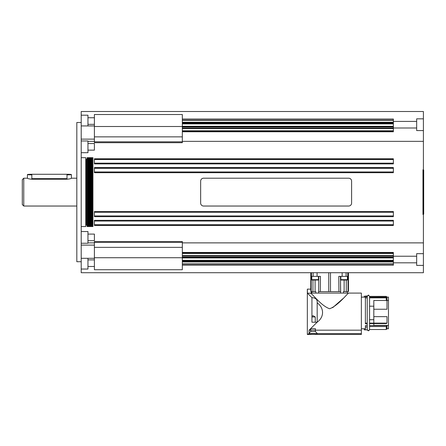 <?xml version="1.0" encoding="UTF-8"?>
<svg xmlns="http://www.w3.org/2000/svg" width="446" height="446" viewBox="0 0 446 446"><rect width="100%" height="100%" fill="white"/><g stroke="black" fill="none" stroke-linecap="round" stroke-linejoin="round"><path stroke-width="0.67" d="M367.22 323.116L367.22 297.872L367.22 323.116L365.385 323.116L365.385 323.824L367.22 323.824L367.22 328.44L367.22 323.824L367.22 325.586L365.385 325.586L365.385 328.774L361.36 328.774L361.36 297.12L365.385 297.12M367.22 297.872L367.22 296.785L365.385 296.785L365.385 323.116L365.385 297.872L367.22 297.872M367.22 296.785L367.22 296.272L368.39 295.101L369.567 296.272L369.567 329.616L368.39 330.787L367.22 329.616L367.22 328.44L367.22 329.873L365.385 329.873L365.385 325.586L367.22 325.586M365.385 296.027L367.22 296.027L365.385 296.016L365.385 296.785L364.287 296.785L364.287 297.12M367.22 329.873L367.22 327.024L365.385 327.024L367.22 327.024M364.287 329.873L364.287 328.774L364.287 329.873L365.385 329.873L365.385 327.024M387.005 300.487L387.005 297.12L386.269 296.384L369.567 296.395L386.269 296.384L387.005 297.131L388.472 297.12L388.472 328.774L387.005 328.774L387.005 325.586L387.005 328.774L386.269 329.505L369.567 329.505M386.269 329.505L386.269 326.55L369.567 326.55L386.269 326.55L386.269 329.505M387.005 325.586L386.269 326.55L387.005 325.586L369.567 325.586L387.005 325.586M387.005 328.774L388.472 328.774L388.472 297.12L369.567 297.131M373.815 309.24L387.005 309.24L387.005 297.872L369.567 297.872M369.567 323.59L386.269 323.59L387.005 323.116L387.005 316.649L373.815 316.649M387.005 323.116L369.567 323.116M387.005 297.872L386.269 297.147L369.567 297.147M386.269 296.384L386.269 297.147M386.269 297.872L386.269 300.487M373.815 306.19L369.567 306.19M369.567 319.698L373.815 319.698M310.711 330.174L309.1 330.174L309.1 333.591L307.339 334.489L307.339 289.131L307.467 293.212L310.689 293.212L307.467 293.212L311.938 297.666C315.746 297.817 317.485 299.539 317.173 302.84L317.173 302.856C324.337 307.902 324.337 317.106 317.173 322.157L309.1 330.174L361.36 330.174L361.36 293.089L361.36 334.489L317.636 334.489C317.914 334.177 308.192 334.177 308.476 334.489L313.053 334.199L317.636 334.489M423.405 265.392L423.405 253.668L416.664 253.668L416.664 265.392L423.405 265.392L423.405 272.718L348.449 272.718L348.449 291.623L347.289 291.623L347.289 293.089L348.666 293.089C348.047 292.671 338.252 305.677 329.616 308.749C321.382 305.945 312.635 294.148 310.689 293.212C312.635 294.148 321.382 305.945 329.616 308.749C338.252 305.677 348.047 292.671 348.666 293.089L361.36 293.089M317.173 322.213L316.554 322.213L317.173 322.213L317.173 302.84C317.485 299.539 315.746 297.817 311.938 297.666L307.467 293.212M309.1 330.174L316.554 322.77L309.1 330.174L316.554 322.77L316.554 322.213L311.938 322.213L311.938 297.666M361.36 330.174L315.4 330.174M316.554 322.77L317.117 322.213M308.476 334.489L307.339 334.489L308.476 333.903M309.1 333.591L361.36 333.591M309.1 333.184L310.711 331.573L310.711 328.68L315.4 328.68L315.4 331.573L317.418 333.591M310.711 331.573L315.4 331.573M388.472 300.487L373.815 300.487L373.815 323.116M373.815 323.59L373.815 325.402L388.472 325.402M317.173 302.856L317.173 322.157C324.337 317.106 324.337 307.902 317.173 302.856M307.467 289.131L310.806 289.131L310.806 272.718L311.447 272.718L311.447 276.381M313.415 279.675L313.415 280.043L312.178 280.043L315.105 280.043L315.105 291.623L315.824 291.623L310.868 291.623L310.806 289.131M311.944 293.089L311.944 291.623L311.224 291.623L311.224 293.089L318.55 293.089L315.835 293.089L315.824 291.623M310.689 293.212L311.224 293.089M318.55 293.089L318.567 291.623L318.55 293.089L343.398 293.089L340.683 293.089L340.666 291.623L340.683 293.089M347.289 293.089L343.398 293.089L343.409 291.623L344.122 291.623L344.122 280.043L347.055 280.043L345.817 280.043L345.817 279.675M318.773 276.381L318.639 291.623L318.773 276.381L318.405 276.381L319.258 276.381L318.773 276.381L318.639 291.623L340.666 291.623L340.46 276.381L339.975 276.381L340.46 276.381L340.593 291.623L340.108 291.623M423.405 253.668L423.405 111.511L81.211 111.511L81.211 272.718L310.806 272.718M348.449 291.623L348.449 272.718L311.447 272.718M348.666 293.089L351.002 293.089M332.649 307.679L343.007 298.597M311.124 334.249L314.982 334.249M364.287 328.774L361.36 328.774M364.287 296.016L364.287 296.785M312.178 280.043A0.368 0.368 0 0 1 311.81 279.675L311.81 276.381L311.191 276.381L311.197 291.623M342.433 279.675L342.433 280.043L341.19 280.043A0.368 0.368 0 0 1 340.828 279.675L340.828 276.381L340.46 276.381L348.042 276.381L348.036 291.623L343.409 291.623M318.639 291.623L319.124 291.623M339.975 276.381L338.782 276.381L338.915 291.623M340.46 276.381L340.593 291.623M320.312 291.623L320.445 276.381L319.258 276.381M311.81 276.381L318.405 276.381L318.405 279.675A0.368 0.368 0 0 1 318.037 280.043L316.799 280.043L316.799 279.675M315.105 291.623L315.105 280.043L318.037 280.043M313.415 280.043L316.799 280.043M314.263 279.675L314.263 280.043M315.952 279.675L315.952 280.043M341.19 280.043L344.122 280.043L344.122 291.623M340.828 279.675L347.423 279.675A0.368 0.368 0 0 1 347.055 280.043M342.433 280.043L345.817 280.043M343.275 279.675L343.275 280.043M344.97 279.675L344.97 280.043M393.366 257.849L393.366 260.748L182.33 260.748L182.33 260.325L358.924 260.325L182.33 260.325L182.33 257.637L393.366 257.637L182.33 257.849M182.33 255.586L182.33 253.244L393.366 253.244L393.366 255.586L182.33 255.586L182.33 257.637M393.366 253.244L393.366 252.458L182.33 252.458L182.33 241.531L94.401 241.531L94.401 247.357L182.33 247.357M182.33 264.127L393.366 264.127L393.366 260.748M423.405 242.88L182.33 242.88M393.366 264.127L393.366 265.208L182.33 265.208M182.33 256.065L393.366 256.065L393.366 257.637M393.366 256.065L393.366 255.586M423.405 141.349L182.33 141.349M94.401 159.506L358.924 159.506L94.401 159.294L94.401 163.169L393.366 163.169L358.924 163.169L393.366 163.169L393.366 163.905L94.401 163.905L94.401 159.506L393.366 159.294L393.366 163.169L393.366 159.506L358.924 159.506L393.366 159.506M94.401 159.294L94.401 158.776L393.366 158.776L393.366 159.294M94.401 168.298L358.924 168.298L94.401 168.086L94.401 171.961L393.366 171.961L358.924 171.961L393.366 171.961L393.366 172.697L94.401 172.697L94.401 168.298L393.366 168.086L393.366 171.961L393.366 168.298L358.924 168.298L393.366 168.298M94.401 168.086L94.401 167.568L393.366 167.568L393.366 168.086M393.366 216.143L393.366 212.268L393.366 216.661L94.401 216.661L94.401 216.143M393.366 212.268L94.401 212.268L94.401 211.532L393.366 211.532L393.366 212.268L358.924 212.268L393.366 212.268M182.33 131.771L393.366 131.771L393.366 130.985L182.33 130.985L182.33 136.872L94.401 136.872L94.401 114.511L182.33 114.511L182.33 123.904L393.366 123.904L393.366 120.102L182.33 120.102M182.33 119.021L393.366 119.021L393.366 120.102M393.366 130.985L393.366 128.164L182.33 128.164M393.366 123.904L393.366 128.164M393.366 122.449L358.924 122.466L393.366 122.449M393.366 122.254L182.33 122.254M393.366 126.307L182.33 126.296L182.33 130.767L393.366 130.767M393.366 215.931L94.401 215.931L94.401 212.268L94.401 215.931L393.366 215.931L94.401 215.931M393.366 221.06L393.366 224.723L94.401 224.935L94.401 220.324L393.366 220.324L393.366 221.06L94.401 221.06L94.401 224.723L393.366 224.935L393.366 221.06L358.924 221.06L393.366 221.06M393.366 224.935L393.366 225.453L94.401 225.453L94.401 224.935M423.405 118.842L416.664 118.842L416.664 130.561L423.405 130.561M423.405 169.764L422.97 169.764L422.97 214.465L423.405 214.465M423.405 214.097L423.7 214.097L423.7 170.132L423.405 170.132M94.401 247.357L94.401 269.719L182.33 269.719L182.33 261.78L393.366 261.763L182.33 261.78L182.33 260.748M393.366 224.723L94.401 224.723M94.401 141.349L87.957 141.349M94.401 242.88L87.957 242.88M81.211 122.505L76.818 122.505L76.818 261.724L81.211 261.724M81.211 152.699L87.957 152.699L87.957 140.975L81.211 140.975M81.211 269.044L87.957 269.044L87.957 258.295M81.211 243.254L87.957 243.254L87.957 231.53L81.211 231.53M87.957 125.934L87.957 115.185L81.211 115.185M94.401 136.872L94.401 142.698L182.33 142.698L182.33 136.872M81.211 157.678L85.755 157.678L85.755 226.551L81.211 226.551M23.766 206.035L22.3 204.569L22.3 179.66L23.766 178.194L23.766 206.035L76.818 206.035M71.393 174.57L71.393 178.222C71.131 178.634 69.671 178.969 67 179.231L31.828 179.231C29.157 178.969 27.691 178.634 27.429 178.222L27.429 174.57A4.399 0.295 180 0 1 31.828 174.275L67 174.275A4.399 0.295 180 0 1 71.393 174.57A4.399 0.295 180 0 1 67 174.86L67 179.231M31.828 174.275L31.828 174.86A4.399 0.295 180 0 1 27.429 174.57M31.828 178.64L67 178.64M203.582 206.035L348.666 206.035A2.932 2.932 0 0 0 351.599 203.108L351.599 181.121A2.932 2.932 0 0 0 348.666 178.194L203.582 178.194A2.932 2.932 0 0 0 200.65 181.121L200.65 203.108A2.932 2.932 0 0 0 203.582 206.035M182.33 253.244L182.33 252.458M182.33 123.904L182.33 126.296M182.33 122.466L358.924 122.449L182.33 122.466M87.606 226.551L87.098 226.551L87.098 157.678L87.606 157.678L87.606 226.551L92.935 226.551L92.935 157.678L92.684 226.551M87.606 157.678L88.113 157.678L88.113 226.551M88.113 157.678L88.62 157.678L88.62 226.551M88.62 157.678L89.128 157.678L89.128 226.551M89.128 157.678L89.635 157.678L89.635 226.551M89.635 157.678L90.142 157.678L90.142 226.551M90.142 157.678L90.655 157.678L90.655 226.551M90.655 157.678L91.162 157.678L91.162 226.551M91.162 157.678L91.67 157.678L91.67 226.551M91.67 157.678L92.177 157.678L92.177 226.551M87.957 150.135L94.401 150.135L94.401 143.54L87.957 143.54M87.957 240.689L94.401 240.689L94.401 234.094L87.957 234.094M313.125 272.718L313.125 276.381L313.125 272.718M317.084 276.381L317.084 272.718L317.084 276.381M342.143 276.381L342.143 272.718L342.143 276.381M311.938 316.955L315.255 316.955L315.255 322.213M311.938 316.331L313.053 315.684L315.255 316.955M87.098 159.138L86.34 159.138L86.34 225.091L87.098 225.091M328.741 291.623L328.741 272.718M312.947 280.043L312.953 291.623M346.274 291.623L346.28 280.043M330.492 272.718L330.492 291.623M318.405 279.675L311.81 279.675M347.785 272.718L347.785 276.381M393.366 260.325L358.924 260.325M393.366 257.08L182.33 257.08M393.366 126.38L182.33 126.38M393.366 131.236L182.33 131.236M393.366 122.945L182.33 122.945M393.366 263.876L182.33 263.876M182.33 127.149L393.366 127.149M393.366 128.643L358.924 128.643L393.366 128.643M393.366 120.353L358.924 120.353L393.366 120.353M393.366 252.994L182.33 252.994M393.366 261.284L182.33 261.284M31.828 174.86L31.828 179.231M67 174.275L67 174.86M94.401 171.961L358.924 171.961L94.401 171.961M94.401 163.169L358.924 163.169L94.401 163.169M94.401 212.268L358.924 212.268L94.401 212.268M94.401 221.06L358.924 221.06L94.401 221.06M182.33 120.353L358.924 120.353M94.401 126.508L182.33 126.508M94.401 141.817L182.33 141.817M94.401 242.412L182.33 242.412M94.401 257.721L182.33 257.721M182.33 128.643L358.924 128.643M367.515 330.391L367.22 329.616L367.22 296.272L368.736 295.157M368.374 330.787L369.121 330.536M367.292 295.86L367.22 296.272M310.784 272.718L310.784 289.131M347.423 279.675L347.423 276.381M393.366 261.975L182.33 261.975M393.366 257.933L182.33 257.933M393.366 253.462L182.33 253.462M393.366 126.592L182.33 126.592M393.366 123.481L182.33 123.481M81.211 245.105L94.401 245.105M81.211 125.934L94.401 125.934M94.401 139.124L81.211 139.124M94.401 258.295L81.211 258.295M85.755 160.605L86.34 160.605M23.766 178.194L27.429 178.194M71.393 178.194L76.818 178.194M85.755 223.624L86.34 223.624M92.177 157.678L92.684 157.678M416.664 256.233L393.366 256.233M393.366 262.822L416.664 262.822M416.664 121.407L393.366 121.407M393.366 127.996L416.664 127.996M87.957 117.75L94.401 117.75M94.401 124.345L87.957 124.345M87.957 259.884L94.401 259.884M94.401 266.479L87.957 266.479M346.102 272.718L346.102 276.381"/></g></svg>
